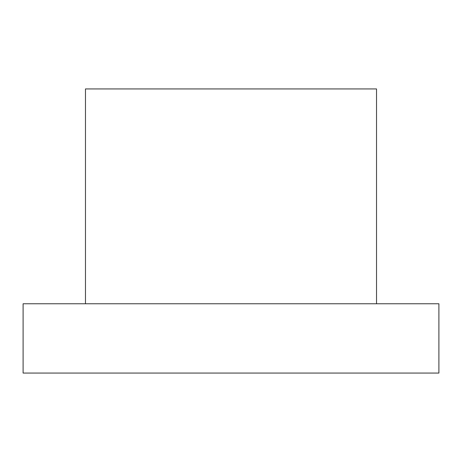 <?xml version="1.0" encoding="UTF-8"?>
<svg xmlns="http://www.w3.org/2000/svg" width="462" height="462" viewBox="0 0 462 462"><rect width="100%" height="100%" fill="white"/><g stroke="black" fill="none" stroke-linecap="round" stroke-linejoin="round"><path stroke-width="0.69" d="M438.9 303.765L23.1 303.765L23.1 373.065L438.9 373.065L438.9 303.765M376.53 303.765L376.53 88.935L85.47 88.935L85.47 303.765"/></g></svg>
